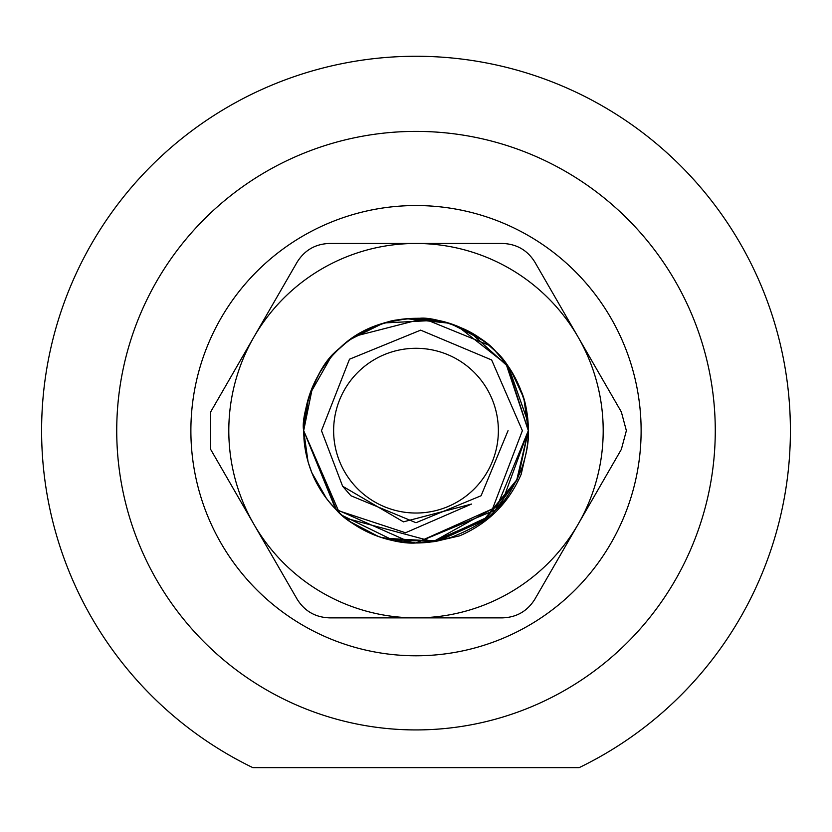 <?xml version="1.0" encoding="UTF-8"?>
<svg xmlns="http://www.w3.org/2000/svg" width="832" height="832" viewBox="0 0 832 832"><rect width="100%" height="100%" fill="white"/><g stroke="black" fill="none" stroke-linecap="round" stroke-linejoin="round"><path stroke-width="1.25" d="M333.632 430.664A82.368 82.368 0 0 0 416 513.032A82.368 82.368 0 0 0 498.368 430.664A82.368 82.368 0 0 0 416 348.296A82.368 82.368 0 0 0 333.632 430.664M457.974 326.477L507.156 365.04L528.32 430.664L495.633 509.87L416 542.984L492.554 508.799L522.382 430.664L491.66 359.975L420.649 330.148L349.492 359.216L321.485 430.664L342.618 486.231L403.447 521.851L471.578 504.046L405.517 532.761L336.575 510.078L303.68 430.664L308.443 398.31M505.866 363.282L528.32 430.664A112.32 112.32 0 0 1 524.93 458.047L521.196 474.23C508.799 502.954 488.259 523.494 459.576 535.86L443.383 539.594A112.32 112.32 0 0 1 336.575 510.078L303.68 430.664L308.464 398.226M524.108 400.192L528.32 430.664L516.589 480.646L485.514 518.887L432.505 541.757L382.741 537.94M524.243 400.67L528.32 430.664L517.223 479.336L483.174 520.686L439.234 540.55L394.524 540.925L342.42 515.518M516.89 480.033L495.383 510.13M487.926 516.922L436.145 541.154L383.51 538.179M380.838 537.337L370.469 533.333M352.071 523.016L345.415 518.024M335.691 509.194L328.588 501.197M326.435 498.43L311.834 472.67M311.678 472.274L308.381 462.821M308.017 461.583L303.68 430.664L312.593 386.818M415.948 542.984L380.91 537.358M378.498 536.536L350.355 521.799M349.222 520.967L343.356 516.318M411.736 542.901L335.66 509.153L303.68 430.664C302.099 410.519 316.087 365.612 340.153 347.818C350.49 338.281 361.858 331.136 374.265 326.383C394.212 319.998 388.128 320.663 412.194 318.406C429.77 317.72 446.222 320.923 461.562 327.995C475.842 333.809 489.05 343.637 501.186 357.458C509.246 366.371 515.83 377.416 520.936 390.593C525.387 400.119 527.852 413.473 528.32 430.664L527.904 440.274M339.373 512.782L303.68 430.664L336.575 510.078L303.68 430.654C300.144 414.898 318.458 363.293 337.106 350.709C357.406 329.555 384.717 318.781 419.058 318.386C434.793 315.786 480.969 332.353 496.35 352.175C517.182 373.88 527.842 400.046 528.32 430.664L501.769 503.183M501.082 503.984L433.129 541.684L345.55 518.138M495.862 351.676A112.32 112.32 0 0 1 528.32 430.664C528.975 441.397 526.635 454.428 521.29 469.768C512.418 489.975 503.776 503.433 495.362 510.141C487.646 519.615 473.106 528.611 451.766 537.139C433.992 542.266 436.405 541.674 416.021 542.984C405.59 543.722 392.371 541.32 376.355 535.756C356.73 527.134 343.398 518.492 336.336 509.839C315.016 487.885 304.127 461.49 303.68 430.654C300.934 416.083 315.921 366.506 336.336 351.478C357.126 330.762 383.635 319.717 415.854 318.344C427.222 317.803 440.159 320.091 454.678 325.208C475.27 334.235 488.831 342.888 495.373 351.187C504.65 358.8 513.542 372.975 522.07 393.723C526.323 405.413 528.403 417.726 528.32 430.664L518.367 476.892M383.999 322.993L406.349 318.75M406.63 318.729L439.358 320.798M469.997 332.166L508.685 367.214L528.008 422.23M303.68 430.56L305.604 409.947M325.395 364.27L332.114 355.961M333.559 354.38L337.626 350.199M337.834 350.002L345.53 343.19M347.807 341.411L350.75 339.238M350.886 339.144L371.062 327.725M377.967 324.979L383.292 323.211M385.403 322.587L405.382 318.843M406.609 318.729L448.458 323.128M309.67 394.482L330.418 357.916M350.386 339.498L377.832 325.021M384.176 322.941L436.769 320.278M437.33 320.382L448.074 323.014M451.308 324.033L480.376 338.614M480.449 338.676L488.727 345.062M351.042 339.03L382.99 323.305M396.323 320.07L404.81 318.895M406.942 318.708L425.204 318.718M425.35 318.729L448.146 323.034M454.345 325.094L483.236 340.694M486.689 343.366L495.03 350.844M495.113 350.927L505.929 363.366M508.186 366.486L511.358 371.311M511.545 371.602L522.86 396.074M355.389 336.097L423.592 318.594L488.946 345.249M496.215 352.03L508.706 367.245M520.125 388.544L523.973 399.693M508.05 430.664L481.094 495.747L416 522.714L350.906 495.747L342.618 486.231L350.906 495.747L416 522.714L481.094 495.747L508.05 430.664L481.094 495.747L416 522.714L350.906 495.747L342.618 486.231L350.906 495.747L416 522.714L350.906 495.747L342.618 486.231L350.906 495.747L416 522.714L481.094 495.747L508.05 430.664L481.094 495.747L416 522.714L350.906 495.747L342.618 486.231L350.906 495.747L416 522.714L481.094 495.747L508.05 430.664L481.094 495.747L416 522.714L350.906 495.747L342.618 486.231L350.906 495.747L416 522.714L481.094 495.747L508.05 430.664L481.094 495.747L416 522.714L350.906 495.747L342.618 486.231L350.906 495.747L416 522.714L481.094 495.747L508.05 430.664L481.094 495.747L416 522.714L350.906 495.747M579.197 767.624L252.803 767.624A374.4 374.4 0 0 1 416 56.264A374.4 374.4 0 0 1 579.197 767.624L252.803 767.624M303.68 767.624L528.32 767.624M626.371 430.664L621.348 411.944L578.115 337.064A187.2 187.2 0 0 0 253.885 337.064A187.2 187.2 0 0 0 416 617.864A187.2 187.2 0 0 0 578.115 337.064L534.893 262.184C527.446 250.193 516.63 243.953 502.466 243.464L329.534 243.464C315.432 243.911 304.626 250.151 297.107 262.184L210.652 411.944L210.652 449.384L297.107 599.144C304.554 611.125 315.37 617.365 329.534 617.864L502.466 617.864C516.568 617.406 527.374 611.166 534.893 599.144L621.348 449.384L626.371 430.664M303.68 430.664L303.68 430.664A112.32 112.32 0 0 1 425.901 318.781M428.771 319.072A112.32 112.32 0 0 1 429.354 319.134M433.898 319.779A112.32 112.32 0 0 1 494.364 350.199M336.575 510.078A112.32 112.32 0 0 1 303.919 438.038M715.27 430.664A299.27 299.27 0 0 1 416 729.924A299.27 299.27 0 0 1 116.73 430.664A299.27 299.27 0 0 1 416 131.394A299.27 299.27 0 0 1 715.27 430.664M190.882 430.664A225.118 225.118 0 0 0 416 655.782A225.118 225.118 0 0 0 641.118 430.664A225.118 225.118 0 0 0 416 205.546A225.118 225.118 0 0 0 190.882 430.664"/></g></svg>
